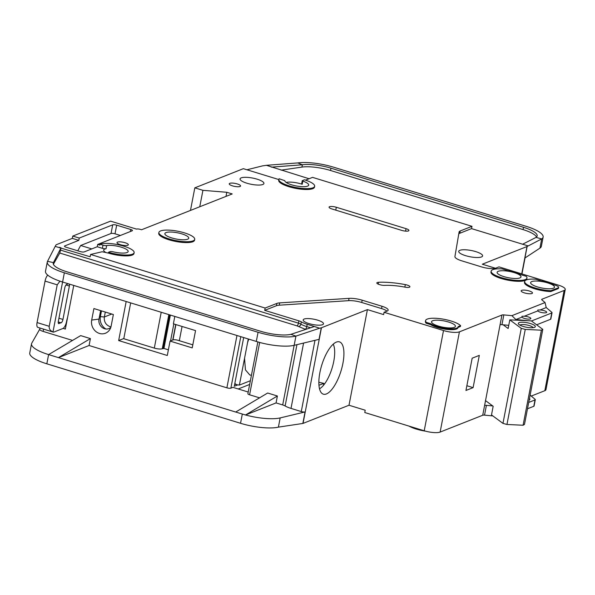 <?xml version="1.0" encoding="UTF-8"?>
<svg xmlns="http://www.w3.org/2000/svg" width="595" height="595" viewBox="0 0 595 595"><rect width="100%" height="100%" fill="white"/><g stroke="black" fill="none" stroke-linecap="round" stroke-linejoin="round"><path stroke-width="0.89" d="M105.3 312.048L104.348 316.971C103.894 321.642 105.754 324.863 109.934 326.618L110.96 326.848M524.463 318.437A4.559 1.197 -169.1 0 1 521.986 317.142L522.001 316.28L524.284 316.235A4.559 1.197 -169.1 0 1 528.293 316.927A4.559 1.197 -169.1 0 1 530.852 318.548A4.559 1.197 -169.1 0 1 524.463 318.437M540.29 312.182A4.559 1.197 -169.1 0 1 537.813 310.887L537.835 310.025L540.111 309.98A4.559 1.197 -169.1 0 1 544.12 310.672A4.559 1.197 -169.1 0 1 546.686 312.286A4.559 1.197 -169.1 0 1 540.29 312.182M438.381 326.075A12.16 3.191 -169.1 0 1 431.546 321.754A12.16 3.191 -169.1 0 1 448.593 322.036A12.16 3.191 -169.1 0 1 455.428 326.358A12.16 3.191 -169.1 0 1 438.381 326.075M503.95 276.638A12.16 3.191 -169.1 0 1 497.115 272.317A12.16 3.191 -169.1 0 1 514.162 272.599A12.16 3.191 -169.1 0 1 520.997 276.92A12.16 3.191 -169.1 0 1 503.95 276.638M537.456 286.924A12.16 3.191 -169.1 0 1 530.621 282.61A12.16 3.191 -169.1 0 1 547.668 282.885A12.16 3.191 -169.1 0 1 554.503 287.207A12.16 3.191 -169.1 0 1 537.456 286.924M181.914 233.887A12.16 3.191 10.9 0 0 164.867 233.604A12.16 3.191 10.9 0 0 171.702 237.918A12.16 3.191 10.9 0 0 188.749 238.201A12.16 3.191 10.9 0 0 181.914 233.887M519.941 325.13A6.842 1.792 -169.1 0 1 529.357 325.584A6.842 1.792 -169.1 0 1 533.15 327.674M523.176 326.432A8.665 2.268 -169.1 0 1 518.513 324.022A8.665 2.268 -169.1 0 1 521.48 322.237A8.665 2.268 -169.1 0 1 530.457 323.554A8.665 2.268 -169.1 0 1 534.89 327.176A8.665 2.268 -169.1 0 1 523.176 326.432M105.992 252.585A12.16 3.191 -169.1 0 1 103.679 250.086A12.16 3.191 -169.1 0 1 106.044 248.732A3.042 0.796 -169.1 0 1 102.377 248.323L97.245 246.746L84.222 251.893A3.042 0.796 -169.1 0 1 80.243 251.566L66.186 247.252A3.042 0.796 -169.1 0 1 64.483 246.174A3.042 0.796 -169.1 0 1 64.766 245.913L78.808 240.365L72.322 238.379L56.495 244.634A6.076 1.592 10.9 0 0 55.975 245.006L55.186 246.397L90.157 256.757L90.596 254.459L265.147 308.046L276.891 303.405A12.16 3.191 -169.1 0 1 279.702 302.885L349.064 298.363A12.16 3.191 -169.1 0 1 362.169 300.185L381.997 306.269A10.941 2.871 -169.1 0 1 388.148 310.159A10.941 2.871 -169.1 0 1 387.129 311.073L384.065 312.286L443.513 330.537A12.16 3.191 10.9 0 0 459.429 331.839L501.942 315.038L484.605 405.448A3.042 0.796 -169.1 0 1 486.413 405.344L492.712 405.939M199.764 206.763L202.925 190.333L226.799 192.282L232.206 193.94L141.558 229.759L140.48 229.425A3.042 0.796 -169.1 0 0 136.5 229.105L110.558 221.139L72.769 236.074L79.254 238.059L112.7 224.843A3.042 0.796 -169.1 0 1 116.68 225.17L130.729 229.484A3.042 0.796 -169.1 0 1 132.44 230.562A3.042 0.796 -169.1 0 1 132.157 230.815L97.684 244.441L99.848 245.103L100.012 244.24L102.987 245.155A3.042 0.796 10.9 0 0 106.661 245.564A12.16 3.191 -169.1 0 1 121.335 247.2A12.16 3.191 -169.1 0 1 128.163 251.514A12.16 3.191 -169.1 0 1 113.385 251.856A3.042 0.796 10.9 0 0 109.971 251.685L108.565 252.243L108.402 253.106L102.147 251.752L90.596 254.459M284.804 180.694A12.16 3.191 10.9 0 0 291.654 184.829A12.16 3.191 10.9 0 0 308.701 185.112A12.16 3.191 10.9 0 0 302.825 181.103L302.238 180.702L304.417 179.787A18.237 4.782 -169.1 0 1 314.666 186.265A18.237 4.782 -169.1 0 1 289.096 185.841A18.237 4.782 -169.1 0 1 278.854 179.363A18.237 4.782 -169.1 0 1 279.144 178.753L284.804 180.694M286.158 182.412A12.16 3.191 -169.1 0 1 301.256 183.967A12.16 3.191 -169.1 0 1 302.215 184.272L301.747 183.773M465.55 255.649A12.16 3.191 -169.1 0 1 458.715 251.335A12.16 3.191 -169.1 0 1 475.762 251.618A12.16 3.191 -169.1 0 1 482.597 255.932A12.16 3.191 -169.1 0 1 465.55 255.649M194.721 239.354L194.55 240.216A18.237 4.782 -169.1 0 1 168.98 239.792A18.237 4.782 -169.1 0 1 158.739 233.322L158.902 232.452A18.237 4.782 -169.1 0 1 184.472 232.876A18.237 4.782 -169.1 0 1 194.721 239.354A18.237 4.782 -169.1 0 1 169.151 238.93A18.237 4.782 -169.1 0 1 158.902 232.452M246.888 183.208A12.16 3.191 -169.1 0 1 240.053 178.894A12.16 3.191 -169.1 0 1 257.1 179.169A12.16 3.191 -169.1 0 1 263.927 183.491A12.16 3.191 -169.1 0 1 246.888 183.208M232.474 185.863A5.771 1.517 -169.1 0 1 229.231 183.818A5.771 1.517 -169.1 0 1 237.323 183.952A5.771 1.517 -169.1 0 1 240.573 185.997A5.771 1.517 -169.1 0 1 232.474 185.863M534.734 288.798A18.237 4.782 -169.1 0 1 524.485 282.32L524.656 281.457A18.237 4.782 -169.1 0 1 535.582 279.181L541.532 281.004A13.983 3.667 -169.1 0 1 553.804 284.774L555.232 285.213A6.076 1.592 -169.1 0 1 558.653 287.37A6.076 1.592 -169.1 0 1 558.088 287.883L550.933 290.702L550.769 291.572A18.237 4.782 -169.1 0 1 534.734 288.798M550.933 290.702A18.237 4.782 -169.1 0 1 534.905 287.935A18.237 4.782 -169.1 0 1 524.656 281.457M524.396 292.881A5.771 1.517 -169.1 0 1 521.146 290.836A5.771 1.517 -169.1 0 1 529.245 290.97A5.771 1.517 -169.1 0 1 532.488 293.015A5.771 1.517 -169.1 0 1 524.396 292.881M407.181 285.065A4.864 1.272 -169.1 0 1 409.91 286.79A4.864 1.272 -169.1 0 1 404.942 287.132A30.397 7.973 10.9 0 0 384.66 285.369A4.864 1.272 -169.1 0 1 379.461 284.603A4.864 1.272 -169.1 0 1 376.828 282.908A4.864 1.272 -169.1 0 1 378.546 282.283A40.125 10.517 -169.1 0 1 405.329 284.611A4.864 1.272 -169.1 0 1 407.181 285.065M526.962 278.066L526.798 278.929A18.237 4.782 -169.1 0 1 501.228 278.512A18.237 4.782 -169.1 0 1 490.979 272.034L491.15 271.171A18.237 4.782 -169.1 0 1 502.076 268.888L508.026 270.718A13.983 3.667 -169.1 0 1 520.298 274.488L526.248 276.311A18.237 4.782 -169.1 0 1 526.962 278.066A18.237 4.782 -169.1 0 1 501.399 277.649A18.237 4.782 -169.1 0 1 491.15 271.171M460.582 325.651L458.128 326.618A14.897 3.905 -169.1 0 1 458.113 326.871L457.949 327.733A14.897 3.905 -169.1 0 1 437.065 327.391A14.897 3.905 -169.1 0 1 430.564 324.587L430.735 323.725L426.295 322.364A18.237 4.782 -169.1 0 1 425.581 320.608A18.237 4.782 -169.1 0 1 441.2 318.823A18.237 4.782 -169.1 0 1 460.582 325.651L460.418 326.514L458.001 327.466M458.113 326.871A14.897 3.905 -169.1 0 1 437.236 326.529A14.897 3.905 -169.1 0 1 430.735 323.725M120.235 244.642A5.771 1.517 -169.1 0 1 116.984 242.589A5.771 1.517 -169.1 0 1 125.084 242.723A5.771 1.517 -169.1 0 1 128.327 244.768A5.771 1.517 -169.1 0 1 120.235 244.642M314.666 186.265L314.502 187.127A18.237 4.782 -169.1 0 1 288.932 186.704A18.237 4.782 -169.1 0 1 278.683 180.226L278.854 179.363M409.055 426.117A18.237 4.782 10.9 0 0 416.195 429.047A18.237 4.782 10.9 0 0 425.611 431.174M251.425 375.304L249.826 374.976L245.445 369.897L244.552 358.302L247.55 342.72L248.71 339.157M308.991 323.591A10.338 2.707 -169.1 0 1 303.182 319.917A10.338 2.707 -169.1 0 1 317.671 320.155A10.338 2.707 -169.1 0 1 323.479 323.829A10.338 2.707 -169.1 0 1 308.991 323.591M111.146 326.045A10.941 9.765 68.4 0 1 109.763 329.6A10.941 9.765 68.4 0 1 99.425 333.431A10.941 9.765 68.4 0 1 91.69 320.073L93.906 308.552L113.362 314.524L111.146 326.045M91.69 320.073L98.986 319.091A7.906 7.051 -111.6 0 0 104.571 328.738A7.906 7.051 -111.6 0 0 110.774 327.458M319.515 388.78A24.923 9.163 107.1 0 0 333.75 361.396A24.923 9.163 107.1 0 0 333.215 344.17M336.383 342.088A27.37 10.063 -72.9 0 1 338.362 341.694A27.37 10.063 -72.9 0 1 342.393 365.821A27.37 10.063 -72.9 0 1 326.395 393.95A27.37 10.063 -72.9 0 1 322.386 393.719A27.37 10.063 -72.9 0 1 321.084 367.427A27.37 10.063 -72.9 0 1 336.383 342.088M105.858 328.998A10.941 9.765 68.4 0 1 100.369 316.644L101.485 310.88M98.986 319.091L100.622 310.612M39.746 329.176L31.78 343.129A30.397 7.973 10.9 0 0 31.528 343.806A30.397 7.973 10.9 0 0 48.604 354.598L80.682 335.61L90.41 338.6L89.079 345.509L226.888 387.821A3.042 0.796 10.9 0 0 230.867 388.148L240.774 336.718M39.969 328.024L39.731 329.251A6.076 1.592 -169.1 0 0 43.145 331.408L72.568 340.437M174.804 316.466L173.39 323.806L195.554 330.604L192.222 347.889L170.066 341.084L167.292 355.49L118.658 340.556L126.17 301.539M73.75 285.444L65.346 329.072L63.115 328.388M249.662 384.444L238.216 388.966M248.204 392.031L232.913 387.338L230.867 388.148M243.667 337.61L234.296 386.259L237.65 384.935M321.449 327.771L303.034 423.402L348.997 405.24L367.413 309.608L321.449 327.771A3.042 0.796 -169.1 0 1 321.255 327.83L319.039 339.351L294.153 345.331A30.397 7.973 -169.1 0 1 259.487 342.408L62.579 282.015A30.397 7.973 -169.1 0 1 45.503 271.223L47.28 262.001A30.397 7.973 10.9 0 0 64.357 272.793L258.066 332.27A30.397 7.973 10.9 0 0 295.923 336.115L290.903 334.338A24.313 6.374 -169.1 0 1 260.617 331.259L66.908 271.789A24.313 6.374 -169.1 0 1 53.245 263.154A24.313 6.374 -169.1 0 1 53.446 262.611L53.238 263.726M89.079 345.509L58.444 357.617L235.702 412.038L267.668 393.02L277.396 396.002L245.512 414.975A30.397 7.973 10.9 0 0 280.171 417.921L305.057 411.941A3.042 0.796 -169.1 0 1 301.271 411.554L291.007 408.401A14.592 3.823 -169.1 0 1 285.131 405.969A6.076 1.592 10.9 0 0 282.692 404.95L276.065 402.919L277.396 396.002M259.554 397.847L249.588 394.79L259.665 342.452M257.843 341.954L247.877 393.712A3.042 0.796 10.9 0 0 249.588 394.79M48.716 354.627L58.444 357.617L90.41 338.6M31.528 343.806L29.75 353.021A30.397 7.973 10.9 0 0 46.834 363.813L240.536 423.29A30.397 7.973 10.9 0 0 278.401 427.136L280.171 417.921M276.065 402.919L245.512 414.99L235.702 412.038M248.264 339.024L247.55 342.72M250.376 380.733L239.391 385.077L236.706 384.742L234.824 383.515M244.552 358.302L239.391 385.077M318.965 385.262L323.799 383.351L323.405 385.404M318.861 382.273L323.799 383.351M443.513 330.537L424.213 430.773L364.765 412.521L365.211 410.215L348.997 405.24M303.034 423.402A3.042 0.796 -169.1 0 1 302.84 423.462L278.401 427.136M367.413 309.608L383.619 314.591L384.065 312.286M321.255 327.83L319.641 328.217L314.376 326.521L290.903 334.338M386.988 311.133A10.941 2.871 10.9 0 0 381.559 308.574L361.723 302.491A12.16 3.191 10.9 0 0 348.618 300.661L279.256 305.19A12.16 3.191 10.9 0 0 276.444 305.711L264.701 310.352L298.883 320.846A6.076 1.592 -169.1 0 1 301.33 321.858A14.592 3.823 10.9 0 0 307.199 324.297L317.47 327.451M47.28 262.001A30.397 7.973 10.9 0 1 47.533 261.331L53.446 262.611L61.017 247.84L59.344 247.297M170.066 341.084L173.004 339.924A3.949 1.034 10.9 0 1 178.173 340.347L192.81 344.84M168.385 349.815L164.22 348.536A11.55 10.308 68.4 0 1 163.997 348.187L170.363 315.105M130.669 302.914L123.775 338.719L154.313 348.097A6.076 1.592 10.9 0 0 162.271 348.744L164.168 348.462M123.819 338.518L118.658 340.556M521.986 317.142L515.88 319.552L511.886 315.662L545.057 302.558L541.889 299.865A3.042 0.796 -169.1 0 1 541.673 299.478A3.042 0.796 -169.1 0 1 541.904 299.248L564.12 290.472L544.819 390.707A12.16 3.191 10.9 0 0 545.95 389.688L565.25 289.445A12.16 3.191 10.9 0 0 558.415 285.131L498.974 266.88L495.91 268.092A10.941 2.871 -169.1 0 1 481.586 266.917L461.757 260.833A12.16 3.191 -169.1 0 1 454.922 256.534L459.102 231.998A12.16 3.191 -169.1 0 1 459.102 231.976A12.16 3.191 -169.1 0 1 460.232 230.957L471.976 226.316L312.554 177.369L305.54 180.144M544.819 390.707L531.253 396.062M486.413 405.344L484.531 415.139L492.586 415.898M484.531 415.139A3.042 0.796 10.9 0 0 482.716 415.243L440.129 432.074L459.429 331.839M424.213 430.773A12.16 3.191 10.9 0 0 440.129 432.074M564.12 290.472A12.16 3.191 10.9 0 0 565.25 289.445M278.81 179.564L243.34 168.675L194.825 187.841L202.925 190.333M100.012 244.24A18.237 4.782 -169.1 0 1 120.592 245.281A18.237 4.782 -169.1 0 1 134.135 252.667L133.972 253.53A18.237 4.782 -169.1 0 1 108.402 253.106M500.075 324.744L501.942 315.038M502.076 314.986A3.042 0.796 -169.1 0 1 503.831 314.904L501.949 324.699A3.042 0.796 10.9 0 0 500.187 324.781M511.886 315.662L503.831 314.904M430.564 324.587L426.132 323.226A18.237 4.782 -169.1 0 1 425.41 321.471L425.581 320.608M558.653 287.37L558.482 288.233A6.076 1.592 -169.1 0 1 557.917 288.746L550.769 291.572M401.685 230.377L331.973 208.971A5.169 1.354 -169.1 0 1 329.065 207.134A5.169 1.354 -169.1 0 1 336.309 207.261L406.028 228.659A5.169 1.354 -169.1 0 1 408.929 230.496A5.169 1.354 -169.1 0 1 401.685 230.377M319.641 328.217L295.923 336.115L282.692 404.95M264.701 310.352L265.147 308.046M298.883 320.846L298.445 323.152A2.432 0.892 -72.9 0 1 296.979 325.859L59.79 253.039L61.017 247.84M47.533 261.331L55.186 246.397M72.322 238.379L72.769 236.074M173.829 323.94L170.564 340.89M169.56 314.859L163.097 348.417M495.457 268.241L482.314 264.21L526.999 246.546A3.042 0.796 -169.1 0 0 527.14 246.479L541.71 238.915L536.028 237.398A24.313 6.374 -169.1 0 0 537.166 235.932A24.313 6.374 -169.1 0 0 523.503 227.297L330.969 168.184L330.53 170.49A24.313 6.374 10.9 0 0 301.925 167.091L281.108 170.155M543.131 237.078L541.361 246.3A30.397 7.973 -169.1 0 1 539.94 248.137L541.71 238.915A30.397 7.973 10.9 0 0 543.131 237.078A30.397 7.973 10.9 0 0 526.054 226.286L333.527 167.173A30.397 7.973 10.9 0 0 297.775 162.926L302.372 164.785A24.313 6.374 -169.1 0 1 330.969 168.184M527.14 246.479L524.924 257.999L539.94 248.137M309.073 178.745L266.411 165.313L262.715 165.856A6.076 1.592 10.9 0 0 262.254 165.946L246.94 169.776M471.976 226.316L471.53 228.621L459.794 233.262A12.16 3.191 10.9 0 0 458.752 234.021M471.53 228.621L528.055 245.876M266.411 165.313L297.775 162.926M301.925 167.091L302.372 164.785L271.298 167.143M536.534 237.003A24.313 6.374 10.9 0 0 523.057 229.603L330.53 170.49M522.529 244.277L536.028 237.398M537.04 325.108L537.144 324.595M541.904 299.88L542.03 299.196M528.71 402.436L535.017 399.952A3.042 0.796 10.9 0 0 535.299 399.691A3.042 0.796 10.9 0 0 535.084 399.312L530.123 395.102M472.162 358.205L465.952 390.469L473.099 387.643L479.31 355.379L472.162 358.205M226.799 192.282L226.011 196.387M190.474 210.429L194.825 187.841M78.808 240.365L79.254 238.059M77.774 250.807L80.652 245.49L91.771 248.903M120.398 235.464L115.013 233.813A3.042 0.796 10.9 0 0 111.034 233.485L80.652 245.49M97.245 246.746L97.684 244.441M134.135 252.667A18.237 4.782 -169.1 0 1 108.565 252.243M501.949 324.699L508.755 325.339M515.88 319.552L528.695 320.764M545.057 302.558L546.225 307.563L540.111 309.98M537.813 310.887L524.284 316.235M531.365 320.913A3.042 0.796 10.9 0 0 531.945 320.794L551.766 312.963A3.042 0.796 10.9 0 0 552.048 312.71A3.042 0.796 10.9 0 0 551.833 312.323L546.225 307.563M541.904 299.248L541.8 299.791M426.132 323.226L426.295 322.364M59.79 253.039L53.379 264.262M172.736 340.035L175.726 324.52M58.474 323.435L61.121 322.817L58.258 321.94M59.076 323.62A3.042 1.116 -72.9 0 1 58.734 323.65A3.042 1.116 -72.9 0 1 58.355 321.248L64.788 287.831A3.042 1.116 -72.9 0 1 66.618 284.447L68.321 283.778M69.392 284.105A3.042 1.116 -72.9 0 1 69.384 286.017L62.951 319.433A3.042 1.116 -72.9 0 1 61.121 322.817M67.592 317.418A12.16 4.47 -72.9 0 0 66.625 321.174L66.514 321.746A6.076 2.239 -72.9 0 1 62.854 328.514L53.914 332.047A6.076 2.239 -72.9 0 1 53.238 332.099A6.076 2.239 -72.9 0 1 52.985 331.973C50.166 330.642 48.916 328.752 49.229 326.298L57.217 284.827L59.961 281.16M64.357 272.793L52.985 331.973M503.147 324.811L508.145 328.507L509.803 319.865L531.328 320.884L542.789 329.355L541.398 330.188L523.094 425.239L524.485 424.406L542.789 329.355M485.468 400.584L493.166 406.273L491.5 414.916L502.961 423.387L506.955 424.473L523.094 425.239M506.955 424.473L525.259 329.422L541.398 330.188M502.961 423.387L521.265 328.336L525.259 329.422M521.265 328.336L509.803 319.865M47.697 275.098A6.076 2.239 107.1 0 0 45.056 281.093L37.069 322.572A6.076 2.239 107.1 0 0 37.835 327.369L53.238 332.099M529.453 398.576A4.559 1.197 -169.1 0 1 529.937 399.275A4.559 1.197 -169.1 0 1 529.23 399.743M535.299 399.691L534.079 406.028A3.042 0.796 -169.1 0 1 533.797 406.288L527.49 408.772M536.623 324.803L550.546 319.299A3.042 0.796 10.9 0 0 550.829 319.046L552.048 312.71M485.423 400.822A38.906 10.204 10.9 0 0 485.87 400.874M466.859 385.724L473.099 387.643M106.044 248.732L106.661 245.564M111.771 314.034L104.348 316.971L100.369 316.644M226.888 387.821L236.959 335.55M43.145 331.408L43.584 329.132M256.289 341.485L258.066 332.27M48.604 354.598L46.834 363.813M240.536 423.29L242.314 414.068M314.986 340.325L301.271 411.554M305.057 411.941L302.84 423.462M296.942 344.661L285.131 405.969M381.559 308.574L381.997 306.269M361.723 302.491L362.169 300.185M348.618 300.661L349.064 298.363M279.256 305.19L279.702 302.885M276.444 305.711L276.891 303.405M301.33 321.858L300.884 324.163A6.076 1.592 10.9 0 0 298.445 323.152L60.578 250.123M305.666 329.422L298.445 326.469A2.432 1.897 -59.3 0 0 300.884 324.163A14.592 3.823 10.9 0 0 306.76 326.603L310.605 327.778M307.199 324.297L306.76 326.603A2.432 0.892 107.1 0 1 305.295 329.31M303.584 343.062L291.007 408.401M162.271 348.744L168.839 314.636M154.313 348.097L161.208 312.293M179.318 340.704L182.063 326.469M521.741 273.871L526.999 246.546M523.057 229.603L523.503 227.297M484.605 405.448L482.716 415.243M459.794 233.262L460.232 230.957M112.7 224.843L111.034 233.485M64.647 246.516L64.766 245.913M115.013 233.813L116.68 225.17M130.729 229.484L130.335 231.537M102.987 245.155L102.377 248.323M404.845 287.117L405.329 284.611M378.189 284.12L378.546 282.283M557.917 288.746L558.088 287.883M336.309 207.261L335.759 210.139M405.552 231.12L406.028 228.659M298.445 326.469L296.979 325.859M302.215 184.272L302.825 181.103M57.217 284.827L45.056 281.093M49.229 326.298L37.069 322.572M58.942 318.199L62.951 319.433M69.384 286.017L65.993 284.975M535.017 399.952L533.797 406.288M531.945 320.794L531.856 321.278M551.766 312.963L550.546 319.299M236.706 384.742L234.713 384.125M525.043 257.918L521.956 273.938M301.628 183.87L302.238 180.702M175.912 324.58L172.952 339.946"/></g></svg>
